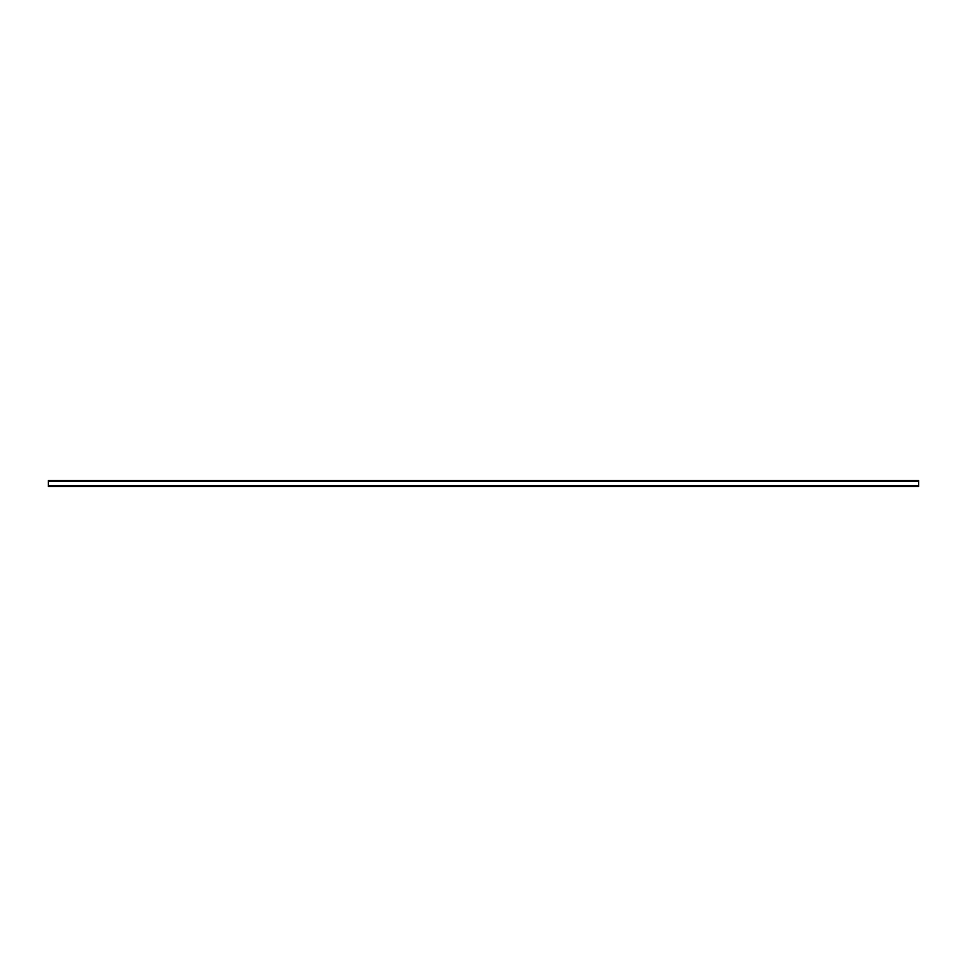 <?xml version="1.0" encoding="UTF-8"?>
<svg xmlns="http://www.w3.org/2000/svg" width="967" height="967" viewBox="0 0 967 967"><rect width="100%" height="100%" fill="white"/><g stroke="black" fill="none" stroke-linecap="round" stroke-linejoin="round"><path stroke-width="1.45" d="M48.35 480.599L48.35 486.401L918.65 486.401L48.35 486.401L48.35 485.748L918.65 485.748L918.65 481.252L48.35 481.252L48.35 485.748L918.65 485.748L918.65 480.599L918.65 481.252L48.35 481.252L48.35 480.599L918.65 480.599L48.35 480.599"/></g></svg>
